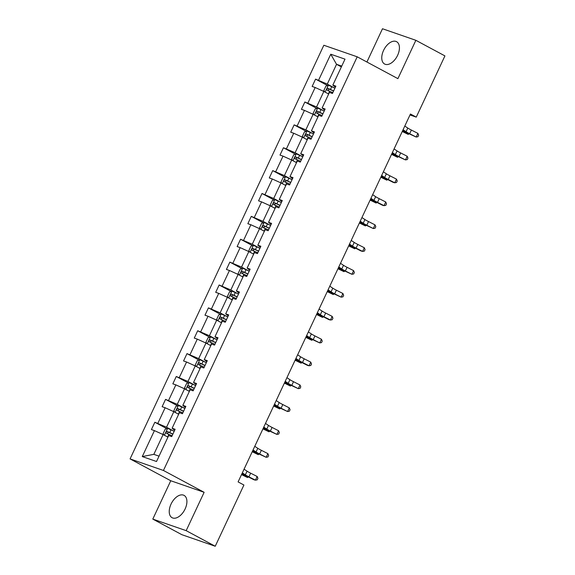 <?xml version="1.0" encoding="UTF-8"?>
<svg xmlns="http://www.w3.org/2000/svg" width="575" height="575" viewBox="0 0 575 575"><rect width="100%" height="100%" fill="white"/><g stroke="black" fill="none" stroke-linecap="round" stroke-linejoin="round"><path stroke-width="0.86" d="M185.107 508.976A12.664 7.382 -61.8 0 0 184.065 495.384A12.664 7.382 -61.8 0 0 171.034 504.11A12.664 7.382 -61.8 0 0 172.083 517.701A12.664 7.382 -61.8 0 0 185.107 508.976M397.627 55.293A12.664 7.382 -61.8 0 0 396.585 41.695A12.664 7.382 -61.8 0 0 383.561 50.42A12.664 7.382 -61.8 0 0 384.603 64.019A12.664 7.382 -61.8 0 0 397.627 55.293M152.799 519.096L186.171 530.653L204.132 492.308L170.761 480.75L152.799 519.096L181.865 534.692L215.237 546.25L243.915 485.027L238.1 481.908L410.442 114.008L416.257 117.128L444.928 55.904L415.862 40.307L382.49 28.75L366.908 62.021M170.761 480.75L130.072 458.908L323.84 45.252L357.212 56.81L163.444 470.465L130.072 458.908M186.171 530.653L215.237 546.25M167.936 437.151L163.106 434.556L153.827 454.351L142.277 456.572L154.431 430.618L151.412 429.575L154.847 422.244L166.8 428.655M163.106 434.556L154.431 430.618M178.653 414.273L173.815 411.678L166.534 427.225L154.847 422.244M157.866 423.286L165.147 407.747L162.128 406.698L165.557 399.366L177.517 405.785M189.369 391.395L184.532 388.801L177.251 404.347L165.557 399.366M168.583 400.416L175.864 384.869L172.838 383.827L176.273 376.496L188.226 382.907M200.086 368.525L195.248 365.93L187.967 381.469L176.273 376.496M179.299 377.538L186.58 361.998L183.554 360.949L186.99 353.618L198.943 360.036M210.795 345.647L205.965 343.052L198.684 358.599L186.99 353.618M190.009 354.667L197.29 339.121L194.271 338.071L197.707 330.74L209.659 337.158M221.512 322.776L216.682 320.182L209.401 335.721L197.707 330.74M200.725 331.789L208.006 316.243L204.987 315.201L208.423 307.869L220.376 314.281M232.228 299.898L227.398 297.304L220.117 312.85L208.423 307.869M211.442 308.912L218.723 293.372L215.704 292.323L219.14 284.992L231.092 291.41M242.945 277.021L238.107 274.426L230.827 289.973L219.14 284.992M222.158 286.041L229.439 270.494L226.421 269.452L229.849 262.121L241.809 268.532M253.661 254.15L248.824 251.555L241.543 267.095L229.849 262.121M232.875 263.163L240.156 247.624L237.13 246.574L240.566 239.243L252.518 245.662M264.378 231.272L259.541 228.678L252.26 244.224L240.566 239.243M243.592 240.292L250.873 224.746L247.847 223.704L251.282 216.365L263.235 222.784M275.087 208.402L270.257 205.807L262.976 221.346L251.282 216.365M254.301 217.415L261.582 201.875L258.563 200.826L261.999 193.495L273.952 199.906M285.804 185.524L280.974 182.929L273.693 198.476L261.999 193.495M265.018 194.537L272.298 178.998L269.28 177.948L272.715 170.617L284.668 177.035M296.52 162.646L291.69 160.058L284.409 175.598L272.715 170.617M275.734 171.666L283.015 156.12L279.996 155.077L283.432 147.746L295.385 154.157M307.237 139.775L302.4 137.181L295.119 152.72L283.432 147.746M286.451 148.788L293.732 133.249L290.713 132.2L294.141 124.868L306.101 131.287M317.953 116.897L313.116 114.303L305.835 129.849L294.141 124.868M297.167 125.918L304.448 110.371L301.422 109.329L304.858 101.998L316.811 108.409M328.67 94.027L323.833 91.432L316.552 106.972L304.858 101.998M307.884 103.04L315.165 87.501L312.139 86.451L315.574 79.12L327.527 85.538M341.377 66.894L336.54 64.307L327.268 84.101L315.574 79.12M318.6 80.169L330.754 54.215L345.007 59.146L332.846 85.1L335.872 86.149L332.436 93.481L329.41 92.431L322.129 107.978L325.155 109.02L321.72 116.351L318.701 115.309L311.42 130.848L314.439 131.898L311.003 139.229L307.984 138.18L300.703 153.726L303.722 154.776L300.287 162.107L297.268 161.058L289.987 176.604L293.006 177.646L289.57 184.978L286.551 183.935L279.27 199.475L282.289 200.524L278.861 207.855L275.835 206.806L268.554 222.353L271.58 223.395L268.144 230.726L265.118 229.684L257.837 245.223L260.863 246.272L257.428 253.604L254.409 252.554L247.128 268.101L250.147 269.143L246.711 276.482L243.692 275.432L236.411 290.972L239.43 292.021L235.994 299.352L232.976 298.31L225.695 313.849L228.713 314.899L225.278 322.23L222.259 321.181L214.978 336.727L217.997 337.769L214.568 345.101L211.542 344.058L204.262 359.598L207.287 360.647L203.852 367.978L200.826 366.929L193.545 382.476L196.571 383.518L193.135 390.849L190.117 389.807L182.836 405.346L185.854 406.396L182.419 413.727L179.4 412.677L172.119 428.224L175.138 429.273L171.702 436.605L168.683 435.555L156.522 461.509L142.277 456.572M172.119 428.224L174.656 430.308M173.269 430.833L166.534 427.225M173.815 411.678L165.147 407.747M182.836 405.346L185.366 407.431M183.986 407.955L177.251 404.347M184.532 388.801L175.864 384.869M193.545 382.476L196.082 384.56M194.695 385.085L187.967 381.469M195.248 365.93L186.58 361.998M204.262 359.598L206.799 361.682M205.412 362.207L198.684 358.599M205.965 343.052L197.29 339.121M214.978 336.727L217.515 338.804M216.128 339.336L209.401 335.721M216.682 320.182L208.006 316.243M225.695 313.849L228.232 315.934M226.845 316.458L220.117 312.85M227.398 297.304L218.723 293.372M236.411 290.972L238.948 293.056M237.561 293.581L230.827 289.973M238.107 274.426L229.439 270.494M247.128 268.101L249.658 270.185M248.278 270.71L241.543 267.095M248.824 251.555L240.156 247.624M257.837 245.223L260.374 247.307M258.987 247.832L252.26 244.224M259.541 228.678L250.873 224.746M268.554 222.353L271.091 224.43M269.704 224.962L262.976 221.346M270.257 205.807L261.582 201.875M279.27 199.475L281.808 201.559M280.42 202.084L273.693 198.476M280.974 182.929L272.298 178.998M289.987 176.604L292.524 178.681M291.137 179.213L284.409 175.598M291.69 160.058L283.015 156.12M300.703 153.726L303.241 155.811M301.853 156.335L295.119 152.72M302.4 137.181L293.732 133.249M311.42 130.848L313.95 132.933M312.57 133.458L305.835 129.849M313.116 114.303L304.448 110.371M322.129 107.978L324.667 110.055M323.279 110.587L316.552 106.972M323.833 91.432L315.165 87.501M332.846 85.1L335.383 87.184M204.132 492.308L163.444 470.465M357.212 56.81L397.9 78.653L415.862 40.307M409.997 114.957L416.257 117.128M153.827 454.351L159.038 456.155M333.996 87.709L327.268 84.101M341.744 66.103L336.54 64.307L330.754 54.215M404.793 126.062L407.79 128.06A8.122 0.618 -154.9 0 0 411.377 130.065L417.903 133.378L416.185 137.044L417.967 136.699L418.65 135.233L417.903 133.378M403.075 129.727L406.072 131.725A8.122 0.618 -154.9 0 0 409.659 133.731L416.185 137.044L408.106 133.314A12.183 0.92 25.1 0 1 402.787 130.345M324.602 91.842L323.869 90.476L325.932 86.078L328.426 85.237L334.93 88.155M333.622 90.936L327.937 88.327C326.78 88.572 326.499 89.161 327.11 90.088L332.803 92.697M328.785 90.987C327.973 89.952 328.246 89.362 329.612 89.226L333.558 91.08M402.256 131.481L408.272 134.428L403.715 131.79A12.183 0.92 -154.9 0 0 402.442 131.078M409.041 133.788L408.272 134.428L408.66 133.594M394.076 148.932L397.073 150.938A8.122 0.618 -154.9 0 0 400.667 152.936L407.186 156.249L405.468 159.915L407.251 159.57L407.941 158.103L407.186 156.249M392.358 152.598L395.363 154.603A8.122 0.618 -154.9 0 0 398.949 156.601L405.468 159.915L397.397 156.184A12.183 0.92 25.1 0 1 392.071 153.223M383.367 171.81L386.364 173.808A8.122 0.618 -154.9 0 0 389.951 175.813L396.47 179.127L394.752 182.792L396.534 182.447L397.224 180.981L396.47 179.127M381.649 175.476L384.646 177.474A8.122 0.618 -154.9 0 0 388.233 179.479L394.752 182.792L393.199 182.376L386.68 179.062A12.183 0.92 25.1 0 1 381.354 176.101M313.885 114.72L313.152 113.347L315.215 108.948L317.709 108.107L324.214 111.025M322.913 113.814L317.22 111.205C316.063 111.449 315.79 112.032 316.401 112.966L322.086 115.575M318.068 113.864C317.256 112.822 317.529 112.24 318.895 112.103L322.841 113.958M391.539 154.359L397.555 157.298L392.998 154.668A12.183 0.92 -154.9 0 0 391.726 153.956M398.324 156.659L397.555 157.298L397.95 156.472M303.169 137.59L302.443 136.225L304.498 131.826L306.993 130.985L313.497 133.903M312.196 136.685L306.504 134.083C305.347 134.32 305.073 134.909 305.684 135.837L311.37 138.446M307.352 136.735C306.54 135.7 306.813 135.111 308.178 134.981L312.124 136.828M380.823 177.229L386.846 180.176L382.282 177.538A12.183 0.92 -154.9 0 0 381.009 176.827M387.607 179.537L386.846 180.176L387.234 179.343M372.65 194.688L375.647 196.686A8.122 0.618 -154.9 0 0 379.234 198.684L385.753 201.998L384.035 205.663L385.818 205.325L386.508 203.859L385.753 201.998M370.933 198.353L373.93 200.352A8.122 0.618 -154.9 0 0 377.516 202.35L384.035 205.663L382.483 205.253L375.964 201.94A12.183 0.92 25.1 0 1 370.638 198.972M292.459 160.468L291.726 159.095L293.782 154.697L296.276 153.856L302.788 156.774M301.48 159.562L295.794 156.953C294.63 157.198 294.357 157.787 294.968 158.714L300.653 161.323M296.643 159.613C295.823 158.571 296.103 157.988 297.462 157.852L301.415 159.706M370.106 200.107L376.129 203.047L371.565 200.416A12.183 0.92 -154.9 0 0 370.3 199.705M376.891 202.407L376.129 203.047L376.517 202.22M361.934 217.558L364.931 219.557A8.122 0.618 -154.9 0 0 368.518 221.562L375.037 224.875L373.319 228.541L375.108 228.196L375.791 226.73L375.037 224.875M360.216 221.224L363.213 223.222A8.122 0.618 -154.9 0 0 366.8 225.228L373.319 228.541L365.247 224.811A12.183 0.92 25.1 0 1 359.921 221.849M281.743 183.339L281.01 181.973L283.072 177.574L285.559 176.733L292.071 179.652M290.763 182.433L285.078 179.831C283.913 180.076 283.64 180.658 284.251 181.592L289.937 184.194M285.926 182.491C285.114 181.448 285.387 180.859 286.745 180.73L290.698 182.584M359.389 222.985L365.412 225.925L360.848 223.287A12.183 0.92 -154.9 0 0 359.583 222.575M366.174 225.285L365.412 225.925L365.801 225.091M351.217 240.436L354.214 242.434A8.122 0.618 -154.9 0 0 357.801 244.432L364.32 247.746L362.609 251.412L364.392 251.074L365.075 249.607L364.32 247.746M349.499 244.102L352.497 246.1A8.122 0.618 -154.9 0 0 356.083 248.105L362.609 251.412L361.057 251.002L354.531 247.688A12.183 0.92 25.1 0 1 349.212 244.72M271.026 206.217L270.293 204.851L272.356 200.452L274.843 199.611L281.355 202.522M280.047 205.311L274.361 202.702C273.204 202.946 272.924 203.536 273.535 204.463L279.227 207.072M275.209 205.361C274.397 204.326 274.67 203.737 276.036 203.6L279.982 205.455M348.68 245.856L354.696 248.803L350.139 246.165A12.183 0.92 -154.9 0 0 348.867 245.453M355.465 248.163L354.696 248.803L355.084 247.969M340.501 263.307L343.498 265.312A8.122 0.618 -154.9 0 0 347.084 267.31L353.611 270.624L351.893 274.289L353.675 273.944L354.358 272.478L353.611 270.624M338.783 266.973L341.78 268.978A8.122 0.618 -154.9 0 0 345.367 270.976L351.893 274.289L343.814 270.559A12.183 0.92 25.1 0 1 338.495 267.598M260.31 229.094L259.577 227.722L261.639 223.323L264.133 222.482L270.638 225.4M269.33 228.189L263.645 225.58C262.488 225.824 262.207 226.406 262.818 227.341L268.511 229.943M264.493 228.239C263.681 227.197 263.954 226.615 265.319 226.478L269.265 228.333M337.963 268.733L343.979 271.673L339.423 269.043A12.183 0.92 -154.9 0 0 338.15 268.331M344.748 271.033L343.979 271.673L344.368 270.847M329.784 286.185L332.781 288.183A8.122 0.618 -154.9 0 0 336.375 290.188L342.894 293.502L341.176 297.167L342.959 296.822L343.649 295.356L342.894 293.502M328.066 289.85L331.071 291.848A8.122 0.618 -154.9 0 0 334.657 293.854L341.176 297.167L333.105 293.437A12.183 0.92 25.1 0 1 327.779 290.468M249.593 251.965L248.86 250.599L250.923 246.201L253.417 245.36L259.922 248.278M258.621 251.059L252.928 248.458C251.771 248.695 251.498 249.284 252.109 250.211L257.794 252.82M253.776 251.11C252.964 250.075 253.237 249.485 254.603 249.356L258.549 251.203M327.247 291.604L333.263 294.551L328.706 291.913A12.183 0.92 -154.9 0 0 327.434 291.202M334.032 293.911L333.263 294.551L333.658 293.717M319.075 309.062L322.072 311.061A8.122 0.618 -154.9 0 0 325.658 313.059L332.178 316.372L330.46 320.038L332.242 319.7L332.932 318.234L332.178 316.372M317.357 312.728L320.354 314.726A8.122 0.618 -154.9 0 0 323.941 316.724L330.46 320.038L328.907 319.628L322.388 316.315A12.183 0.92 25.1 0 1 317.062 313.346M238.877 274.843L238.151 273.47L240.206 269.071L242.7 268.23L249.205 271.148M247.904 273.937L242.212 271.328C241.054 271.572 240.781 272.162 241.392 273.089L247.077 275.698M243.06 273.988C242.248 272.945 242.521 272.363 243.886 272.227L247.832 274.081M316.53 314.482L322.553 317.422L317.989 314.791A12.183 0.92 -154.9 0 0 316.717 314.079M323.315 316.782L322.553 317.422L322.942 316.595M308.358 331.933L311.355 333.931A8.122 0.618 -154.9 0 0 314.942 335.937L321.461 339.25L319.743 342.916L321.526 342.571L322.216 341.104L321.461 339.25M306.64 335.599L309.637 337.597A8.122 0.618 -154.9 0 0 313.224 339.602L319.743 342.916L311.672 339.185A12.183 0.92 25.1 0 1 306.346 336.224M228.167 297.713L227.434 296.348L229.49 291.949L231.984 291.108L238.496 294.026M237.188 296.808L231.502 294.206C230.338 294.45 230.065 295.033 230.676 295.967L236.361 298.569M232.35 296.865C231.531 295.823 231.811 295.234 233.17 295.104L237.123 296.959M305.814 337.36L311.837 340.299L307.273 337.662A12.183 0.92 -154.9 0 0 306.008 336.95M312.599 339.66L311.837 340.299L312.225 339.466M297.642 354.811L300.639 356.809A8.122 0.618 -154.9 0 0 304.225 358.807L310.744 362.121L309.027 365.786L310.816 365.448L311.499 363.982L310.744 362.121M295.924 358.477L298.921 360.475A8.122 0.618 -154.9 0 0 302.507 362.473L309.027 365.786L307.474 365.377L300.955 362.063A12.183 0.92 25.1 0 1 295.629 359.095M217.451 320.591L216.717 319.226L218.78 314.827L221.267 313.979L227.779 316.897M226.471 319.686L220.786 317.077C219.621 317.321 219.348 317.91 219.959 318.838L225.644 321.447M221.634 319.736C220.822 318.701 221.095 318.112 222.453 317.975L226.406 319.829M295.097 360.23L301.12 363.17L296.556 360.539A12.183 0.92 -154.9 0 0 295.291 359.828M301.882 362.53L301.12 363.17L301.508 362.343M286.925 377.682L289.922 379.687A8.122 0.618 -154.9 0 0 293.509 381.685L300.028 384.998L298.317 388.664L300.1 388.319L300.783 386.853L300.028 384.998M285.207 381.347L288.204 383.353A8.122 0.618 -154.9 0 0 291.791 385.351L298.317 388.664L290.238 384.934A12.183 0.92 25.1 0 1 284.92 381.973M206.734 343.469L206.001 342.096L208.064 337.697L210.551 336.857L217.062 339.775M215.754 342.563L210.069 339.954C208.912 340.199 208.632 340.781 209.243 341.715L214.935 344.317M210.917 342.614C210.105 341.572 210.378 340.989 211.744 340.853L215.69 342.707M284.388 383.108L290.404 386.048L285.847 383.41A12.183 0.92 -154.9 0 0 284.575 382.706M291.173 385.408L290.404 386.048L290.792 385.214M276.208 400.559L279.206 402.558A8.122 0.618 -154.9 0 0 282.792 404.563L289.318 407.876L287.601 411.542L289.383 411.197L290.066 409.731L289.318 407.876M274.491 404.225L277.488 406.223A8.122 0.618 -154.9 0 0 281.074 408.228L287.601 411.542L279.522 407.812A12.183 0.92 25.1 0 1 274.203 404.843M196.018 366.34L195.284 364.974L197.347 360.575L199.841 359.734L206.346 362.652M205.038 365.434L199.353 362.832C198.195 363.069 197.915 363.659 198.526 364.586L204.218 367.195M200.201 365.484C199.388 364.449 199.662 363.86 201.027 363.723L204.973 365.578M273.671 405.979L279.687 408.926L275.13 406.288A12.183 0.92 -154.9 0 0 273.858 405.576M280.456 408.286L279.687 408.926L280.075 408.092M265.492 423.43L268.489 425.435A8.122 0.618 -154.9 0 0 272.083 427.433L278.602 430.747L276.884 434.412L278.667 434.067L279.357 432.601L278.602 430.747M263.774 427.103L266.778 429.101A8.122 0.618 -154.9 0 0 270.365 431.099L276.884 434.412L268.812 430.689A12.183 0.92 25.1 0 1 263.487 427.721M185.301 389.217L184.568 387.845L186.631 383.446L189.125 382.605L195.629 385.523M194.328 388.312L188.636 385.703C187.479 385.947 187.206 386.537 187.817 387.464L193.502 390.073M189.484 388.362C188.672 387.32 188.945 386.738 190.311 386.601L194.257 388.456M262.955 428.857L268.971 431.796L264.414 429.166A12.183 0.92 -154.9 0 0 263.142 428.454M269.74 431.157L268.971 431.796L269.366 430.97M254.783 446.308L257.78 448.306A8.122 0.618 -154.9 0 0 261.366 450.311L267.885 453.625L266.168 457.29L267.95 456.945L268.64 455.479L267.885 453.625M253.065 449.973L256.062 451.972A8.122 0.618 -154.9 0 0 259.648 453.977L266.168 457.29L258.096 453.56A12.183 0.92 25.1 0 1 252.77 450.599M174.584 412.088L173.858 410.723L175.914 406.324L178.408 405.483L184.913 408.401M183.612 411.183L177.919 408.581C176.762 408.825 176.489 409.407 177.1 410.342L182.785 412.943M178.768 411.233C177.955 410.198 178.228 409.608 179.594 409.479L183.54 411.333M252.238 451.727L258.261 454.674L253.697 452.036A12.183 0.92 -154.9 0 0 252.425 451.325M259.023 454.034L258.261 454.674L258.649 453.84M244.066 469.186L247.063 471.184A8.122 0.618 -154.9 0 0 250.65 473.182L257.169 476.495L255.451 480.161L257.233 479.823L257.923 478.357L257.169 476.495M242.348 472.851L245.345 474.849A8.122 0.618 -154.9 0 0 248.932 476.848L255.451 480.161L253.898 479.751L247.379 476.438A12.183 0.92 25.1 0 1 242.053 473.469M163.875 434.966L163.142 433.593L165.197 429.194L167.692 428.353L174.203 431.272M172.895 434.06L167.21 431.451C166.046 431.696 165.772 432.285 166.383 433.212L172.069 435.821M168.058 434.111C167.239 433.076 167.519 432.486 168.877 432.35L172.831 434.204M241.522 474.605L247.545 477.545L242.981 474.914A12.183 0.92 -154.9 0 0 241.716 474.202M248.307 476.905L247.545 477.545L247.933 476.718M407.79 128.06L406.072 131.725M411.377 130.065L409.659 133.731M328.361 85.251L325.141 92.129M329.64 91.202L328.382 93.876M331.768 86.66L330.46 89.441M403.715 131.79L404.031 131.114M329.612 89.226L327.937 88.327M397.073 150.938L395.363 154.603M400.667 152.936L398.949 156.601M386.364 173.808L384.646 177.474M389.951 175.813L388.233 179.479M317.644 108.129L314.424 115.007M318.924 114.08L317.673 116.747M321.051 109.53L319.743 112.319M392.998 154.668L393.314 153.992M318.895 112.103L317.22 111.205M306.928 131.007L303.708 137.878M308.207 136.951L306.957 139.624M310.335 132.408L309.034 135.19M382.282 177.538L382.598 176.863M308.178 134.981L306.504 134.083M375.647 196.686L373.93 200.352M379.234 198.684L377.516 202.35M296.211 153.877L292.991 160.756M297.491 159.828L296.24 162.495M299.618 155.279L298.317 158.067M371.565 200.416L371.881 199.741M297.462 157.852L295.794 156.953M364.931 219.557L363.213 223.222M368.518 221.562L366.8 225.228M285.502 176.755L282.275 183.633M286.774 182.699L285.523 185.373M288.902 178.157L287.601 180.938M360.848 223.287L361.165 222.611M286.745 180.73L285.078 179.831M354.214 242.434L352.497 246.1M357.801 244.432L356.083 248.105M274.785 199.626L271.565 206.504M276.058 205.577L274.807 208.251M278.192 201.027L276.884 203.816M350.139 246.165L350.455 245.489M276.036 203.6L274.361 202.702M343.498 265.312L341.78 268.978M347.084 267.31L345.367 270.976M264.069 222.503L260.849 229.382M265.348 228.447L264.09 231.121M267.476 223.905L266.168 226.694M339.423 269.043L339.739 268.36M265.319 226.478L263.645 225.58M332.781 288.183L331.071 291.848M336.375 290.188L334.657 293.854M253.352 245.381L250.132 252.252M254.632 251.325L253.381 253.999M256.759 246.783L255.451 249.564M328.706 291.913L329.022 291.238M254.603 249.356L252.928 248.458M322.072 311.061L320.354 314.726M325.658 313.059L323.941 316.724M242.636 268.252L239.416 275.13M243.915 274.203L242.664 276.87M246.042 269.653L244.742 272.442M317.989 314.791L318.306 314.115M243.886 272.227L242.212 271.328M311.355 333.931L309.637 337.597M314.942 335.937L313.224 339.602M231.919 291.13L228.699 298.001M233.198 297.074L231.948 299.748M235.326 292.531L234.025 295.313M307.273 337.662L307.589 336.986M233.17 295.104L231.502 294.206M300.639 356.809L298.921 360.475M304.225 358.807L302.507 362.473M221.21 314L217.982 320.879M222.482 319.952L221.231 322.625M224.609 315.402L223.308 318.191M296.556 360.539L296.873 359.864M222.453 317.975L220.786 317.077M289.922 379.687L288.204 383.353M293.509 381.685L291.791 385.351M210.493 336.878L207.273 343.757M211.765 342.822L210.515 345.496M213.9 338.28L212.592 341.068M285.847 383.41L286.163 382.734M211.744 340.853L210.069 339.954M279.206 402.558L277.488 406.223M282.792 404.563L281.074 408.228M199.777 359.756L196.557 366.627M201.056 365.7L199.798 368.374M203.183 361.158L201.875 363.939M275.13 406.288L275.447 405.612M201.027 363.723L199.353 362.832M268.489 425.435L266.778 429.101M272.083 427.433L270.365 431.099M189.06 382.627L185.84 389.505M190.339 388.578L189.089 391.244M192.467 384.028L191.159 386.817M264.414 429.166L264.73 428.49M190.311 386.601L188.636 385.703M257.78 448.306L256.062 451.972M261.366 450.311L259.648 453.977M178.343 405.504L175.123 412.376M179.623 411.448L178.372 414.122M181.75 406.906L180.449 409.688M253.697 452.036L254.013 451.361M179.594 409.479L177.919 408.581M247.063 471.184L245.345 474.849M250.65 473.182L248.932 476.848M167.627 428.375L164.407 435.253M168.906 434.326L167.656 436.993M171.034 429.777L169.733 432.565M242.981 474.914L243.297 474.238M168.877 432.35L167.21 431.451"/></g></svg>
